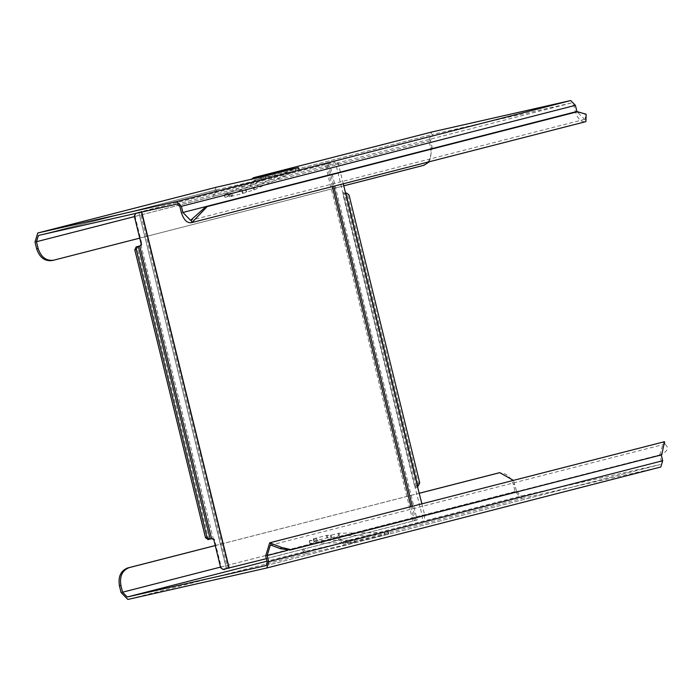 <?xml version="1.0" encoding="UTF-8"?>
<svg xmlns="http://www.w3.org/2000/svg" width="700" height="700" viewBox="0 0 700 700"><rect width="100%" height="100%" fill="white"/><g stroke="black" fill="none" stroke-linecap="round" stroke-linejoin="round"><path stroke-width="0.53" stroke-dasharray="3.5 2.62" d="M220.544 567.096L516.574 491.225L513.371 480.349M419.309 493.273L215.259 545.571M266.131 565.548L660.144 464.564L521.246 496.002L342.956 541.704L338.284 536.918L336.805 537.25L299.381 546.849L306.127 553.753L354.252 542.798L388.246 534.048L343.56 544.163L521.85 498.47L515.104 491.558L513.441 484.794L514.911 484.461M215.25 545.536L419.3 493.238M497.989 473.069C505.356 472.176 510.501 476.088 513.441 484.794M387.748 534.214L388.246 534.048L387.642 531.589L384.23 532.472L384.834 534.931L355.285 542.509L354.681 540.05L384.23 532.472L338.957 533.234L339.377 535.719L384.65 534.957M521.85 498.47L660.747 467.023M355.241 542.526L354.55 540.085L355.241 542.526M355.101 542.535L309.829 543.288L317.004 541.38L313.924 541.24L326.918 537.906L331.581 537.644L339.377 535.719M338.669 535.824L338.257 533.339L331.161 535.159L326.506 535.43L313.504 538.755L316.671 538.799L309.496 540.715L309.829 543.288L309.496 540.715L354.681 540.05L305.524 551.294L266.998 561.173M317.004 541.38L316.671 538.799L317.004 541.38M313.836 541.336L313.504 538.755L313.836 541.336M338.257 533.339L338.957 533.234M342.956 541.704L387.144 531.755M384.37 532.438L384.974 534.896M515.104 491.558L336.805 537.25L343.56 544.163M516.574 491.225L521.246 496.002M265.703 555.905L659.715 454.921L661.229 461.073L660.144 464.564L266.158 565.539M661.273 454.939L664.309 444.273L665 444.176C669.314 447.632 667.739 451.299 660.266 455.149L289.896 550.077M659.715 454.921L663.679 441.822M664.554 441.691L665 444.176M305.524 551.294L300.851 546.516L121.091 592.541M326.506 535.43L326.918 537.906M327.626 537.801L327.206 535.325M330.461 535.264L330.873 537.749M331.581 537.644L331.161 535.159M575.995 112.044L584.544 113.601L585.926 121.572C581.411 122.544 577.92 119.289 575.444 111.816L573.93 105.665L571.331 103.005L432.442 134.452L430.483 140.735L432.145 147.499L430.675 147.831L429.012 141.067L431.672 132.037M139.737 238.131L343.796 185.832M429.424 161.735L432.145 147.499M430.483 140.735L213.29 196.359L250.723 186.769L251.422 179.287M430.675 147.831C432.11 156.923 429.371 162.855 422.476 165.62L53.576 260.216M294.954 168.429L295.558 170.888L294.648 168.525L253.785 187.259L241.745 191.109L228.734 194.442L231.446 193.043L224.236 194.836L225.024 197.234L265.877 178.491L265.274 176.032L224.236 194.836L225.129 197.26L232.225 195.44L229.521 196.84L242.524 193.515L254.572 189.656L295.426 170.923L265.746 178.526L265.134 176.067M228.734 194.442L229.521 196.84L228.734 194.442M231.56 193.069L232.339 195.466L231.56 193.069M295.558 170.888L254.152 180.145L432.442 134.452M298.34 170.205L298.83 170.03L298.226 167.571M38.43 235.436L216.72 189.744L264.845 178.789L265.834 178.518L265.23 176.059M216.72 189.744L214.76 196.026L134.452 216.606M35 242.051L213.29 196.359L215.95 187.32M585.174 119.166L584.596 119.35L577.001 111.816M254.152 180.145L252.193 186.436L250.723 186.769L429.012 141.067M254.572 189.656L253.785 187.259M253.111 187.486L253.899 189.893M246.803 191.704L246.024 189.306M245.35 189.534L246.129 191.94M243.197 193.279L242.41 190.881M241.745 191.109L242.524 193.515M329.578 163.38L325.316 164.421L412.912 521.062L417.174 520.012L329.578 163.38L334.731 162.094L335.921 164.386L414.724 486.631L342.834 193.944L345.616 193.226M342.869 192.666L343.061 193.909L345.45 193.314L345.328 192.062L342.869 192.666M325.316 164.421L138.819 212.266L226.581 568.872L138.819 212.266L136.316 212.949L334.731 162.094M141.558 212.091L141.601 211.549L141.724 212.048M135.362 213.657L134.951 215.889L134.321 216.081M135.721 213.412L137.008 212.809M136.316 212.949L135.529 213.456M134.951 215.889L141.899 244.178L141.269 244.361M141.899 244.178L141.286 245.621L140.044 245.963M417.34 486.001L417.821 487.209L415.363 487.812L414.951 486.596L417.681 485.896L417.244 486.019L345.45 193.314M343.297 183.811L338.38 163.782L336.805 161.604M335.921 164.386L338.38 163.782M345.354 193.331L345.791 193.209L345.354 193.331M421.89 503.79L424.769 515.497L422.31 516.101L414.89 486.605L416.885 486.054L418.25 483.088L347.567 195.326L349.037 194.994M346.465 193.034L344.986 193.366L347.567 195.326M140.201 245.884L141.102 245.674L213.176 538.309L211.934 538.65M412.912 521.062L227.727 568.523L140.131 211.89M417.174 520.012L266.376 558.661M141.164 211.68L229.04 568.269M223.921 569.581L227.727 568.523M222.933 569.415L221.34 567.604L214.393 539.324L213.176 538.309M424.401 518.236L424.769 515.497M422.336 518.726L422.31 516.101M221.34 567.604L220.71 567.796M213.771 539.508L214.393 539.324M208.058 539.577L212.992 538.352M306.127 553.753L127.837 599.454M661.185 454.589L287.569 550.349M661.229 461.073L267.216 562.056M660.266 455.149L661.736 454.816M350.21 541.179L350.814 543.637M422.476 165.62L423.946 165.287M294.648 168.525L265.09 176.094M571.331 103.005L177.319 203.998M261.406 179.629L260.794 177.17M575.444 111.816L181.431 212.8M179.918 206.649L573.93 105.665M584.544 113.601L586.136 114.249M226.415 568.899L138.819 212.266M332.325 186.62L326.786 164.089M328.213 163.739L333.743 186.261M416.203 486.229L344.312 193.541M208.731 539.403L136.841 246.715M410.918 506.608L414.391 520.721M415.809 520.38L412.335 506.24M416.885 486.054L418.355 485.721M418.25 483.088L419.72 482.755M388.132 531.484L388.736 533.942M270.296 545.265L664.309 444.273M309.724 543.27L309.304 540.794M317.196 541.301L316.776 538.816M313.731 541.319L313.311 538.834M224.149 194.889L224.928 197.286M584.692 119.324L190.68 220.308M216.659 189.752L38.369 235.454M298.716 167.475L299.32 169.934M228.532 194.477L229.32 196.875M231.639 193.016L232.426 195.414M254.091 180.162L432.381 134.47M415.257 487.384L342.965 193.077M228.707 568.321L141.111 211.689M417.183 486.028L345.293 193.34"/><path stroke-width="1.05" d="M269.675 542.806L281.601 547.452L291.366 549.745L661.736 454.816L664.554 441.691L269.675 542.806L265.703 555.905L267.216 562.056L266.131 565.548L127.234 596.995L122.561 592.209L120.899 585.445L119.429 585.778L121.091 592.541L127.837 599.454L266.787 567.997L660.8 467.005L266.735 568.006M513.371 480.349L499.739 472.666L419.309 493.273M215.259 545.571L129.097 567.656C122.194 570.421 119.464 576.354 120.899 585.445M119.429 585.778C117.994 576.686 120.724 570.754 127.619 567.989L215.25 545.536M419.3 493.238L498.531 472.946M661.185 454.589L662.699 460.74L660.8 467.005M662.699 460.74L268.686 561.724L266.787 567.997M268.686 561.724L267.172 555.572L270.296 545.265L270.988 545.16L270.541 542.675M291.366 549.745L289.896 550.077L280.481 548.712L270.988 545.16M134.452 216.606L36.47 241.719L38.133 248.483C41.072 257.189 46.218 261.1 53.576 260.216L139.737 238.131M251.422 179.287L253.549 177.686L298.226 167.571L264.241 176.33L216.116 187.285L37.748 232.995L35 242.051L36.663 248.815C39.602 257.53 44.748 261.433 52.106 260.549L53.576 260.216M343.796 185.832L423.946 165.287L429.424 161.735M253.549 177.686L431.672 132.037M431.839 131.994L570.727 100.546L575.4 105.332L577.001 111.816M37.826 232.977L176.715 201.53L570.727 100.546M298.235 167.615L297.727 167.746M176.715 201.53L181.388 206.316L182.901 212.468L190.584 220.334L205.625 206.972L577.465 111.711L586.136 114.249L585.926 121.572L585.322 121.782L191.914 222.556C187.399 223.528 183.907 220.273 181.431 212.8L179.918 206.649L177.319 203.998L38.43 235.436L36.47 241.719M205.625 206.972L577.465 111.711M207.095 206.64L191.914 222.556L191.161 220.15M140.201 245.884L136.168 246.89L140.044 245.963L141.269 244.361L134.321 216.081L135.721 213.412M345.328 192.062L343.297 183.811M345.791 193.209L417.681 485.896L418.355 485.721L419.72 482.755L349.037 194.994L346.509 193.025L345.039 193.357M137.638 246.557L136.273 249.524L206.955 537.285L205.485 537.626L208.014 539.586L209.528 539.245L206.955 537.285M205.485 537.626L134.803 249.856L136.168 246.89M266.376 558.661L222.933 569.415M139.729 246.032L211.627 538.72L213.771 539.508L220.71 567.796L223.029 569.433L224.604 569.45M417.681 485.896L417.244 486.019M417.34 486.001L421.89 503.79M345.424 192.474L417.821 487.209M211.627 538.72L208.058 539.577M122.561 592.209L220.544 567.096M499.468 472.727L497.989 473.069M127.619 567.989L129.097 567.656M266.998 561.173L127.234 596.995M287.569 550.349L267.172 555.572M280.481 548.712L281.601 547.452M36.663 248.815L38.133 248.483M181.388 206.316L575.4 105.332M182.901 212.468L576.914 111.484M229.197 568.19L141.601 211.549M410.918 506.608L332.325 186.62M333.743 186.261L412.335 506.24M210.201 539.07L138.311 246.382M136.273 249.524L134.803 249.856M499.739 472.666L498.26 472.999M431.751 132.011L253.461 177.713M294.796 168.464L265.248 176.041M37.748 232.995L216.037 187.303M229.04 568.269L141.444 211.636"/></g></svg>
